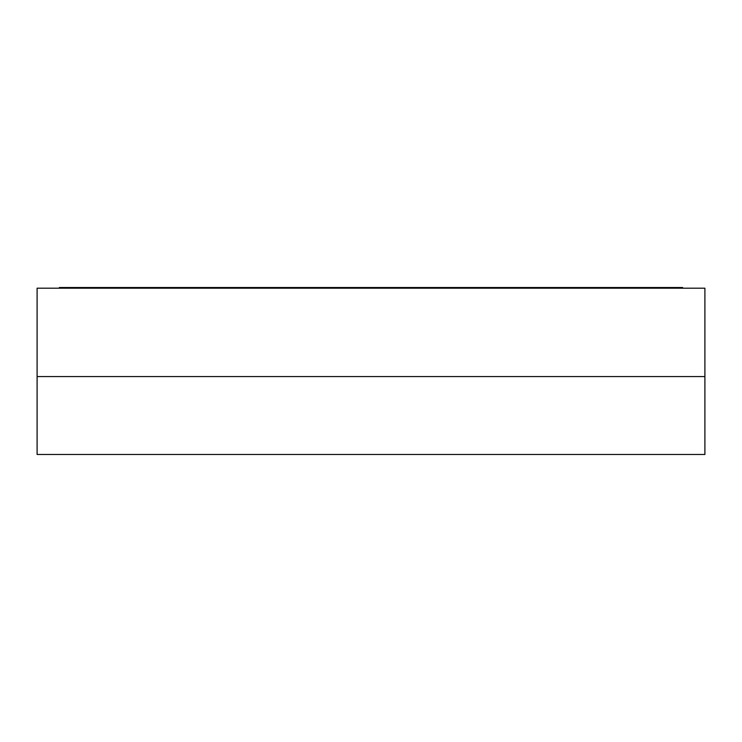 <?xml version="1.0" encoding="UTF-8"?>
<svg xmlns="http://www.w3.org/2000/svg" width="742" height="742" viewBox="0 0 742 742"><rect width="100%" height="100%" fill="white"/><g stroke="black" fill="none" stroke-linecap="round" stroke-linejoin="round"><path stroke-width="1.11" d="M704.9 376.565L704.9 454.475L37.1 454.475L37.1 376.565L704.9 376.565L37.1 376.565L37.1 454.475L704.9 454.475L704.9 288.193L704.9 376.565L37.1 376.565L37.1 288.193L704.9 288.193L37.1 288.193L37.1 376.565L704.9 376.565M326.48 287.525L415.52 287.525L415.52 288.193L415.52 287.525L660.38 287.525L660.38 288.193L660.38 287.525L682.64 287.525L326.48 287.525L326.48 288.193L326.48 287.525L304.22 287.525L304.22 288.193L304.22 287.525L326.48 287.525M682.64 288.193L682.64 287.525L682.64 288.193M59.36 287.525L59.36 288.193L59.36 287.525L304.22 287.525L59.36 287.525M81.62 288.193L81.62 287.525L81.62 288.193"/></g></svg>
